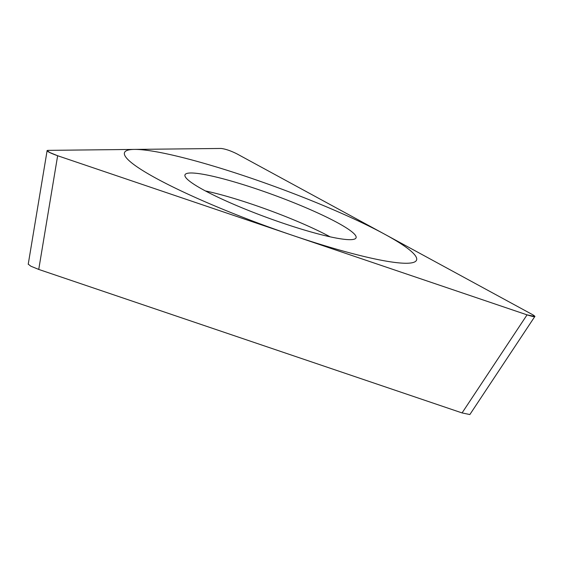 <?xml version="1.0" encoding="UTF-8"?>
<svg xmlns="http://www.w3.org/2000/svg" width="563" height="563" viewBox="0 0 563 563"><rect width="100%" height="100%" fill="white"/><g stroke="black" fill="none" stroke-linecap="round" stroke-linejoin="round"><path stroke-width="0.84" d="M236.741 153.762C230.563 150.715 225.348 148.949 221.09 148.456L47.771 150.37L47.053 150.581L49.783 152.531L57.644 155.74L527.052 314.858L534.829 316.462L532.837 314.794L236.741 153.762L532.837 314.794C536.919 317.328 534.991 317.349 527.052 314.858L57.644 155.74C49.312 152.714 46.018 150.926 47.771 150.37L221.09 148.456C225.348 148.949 230.563 150.715 236.741 153.762M323.936 235.383A91.15 11.739 -159.8 0 1 232.435 203.771A91.15 11.739 -159.8 0 1 184.91 175.121A91.15 11.739 -159.8 0 1 217.114 177.282A91.15 11.739 -159.8 0 1 310.361 209.647A91.15 11.739 -159.8 0 1 355.95 238.05A91.15 11.739 -159.8 0 1 323.936 235.383M534.85 316.476L469.859 414.544L462.068 412.925L38.741 269.431L30.881 266.222L28.241 264.153M330.08 236.812A88.384 11.387 20.2 0 0 213.363 192.757A88.384 11.387 -159.8 0 0 205.418 190.941M179.351 156.746A155.592 20.036 20.2 0 0 156.261 178.38A155.592 20.036 20.2 0 0 361.699 255.919A155.592 20.036 20.2 0 0 384.789 234.278A155.592 20.036 20.2 0 0 179.351 156.746M38.741 269.431L57.644 155.74M462.068 412.925L527.052 314.858M28.22 264.279L47.102 150.736"/></g></svg>
